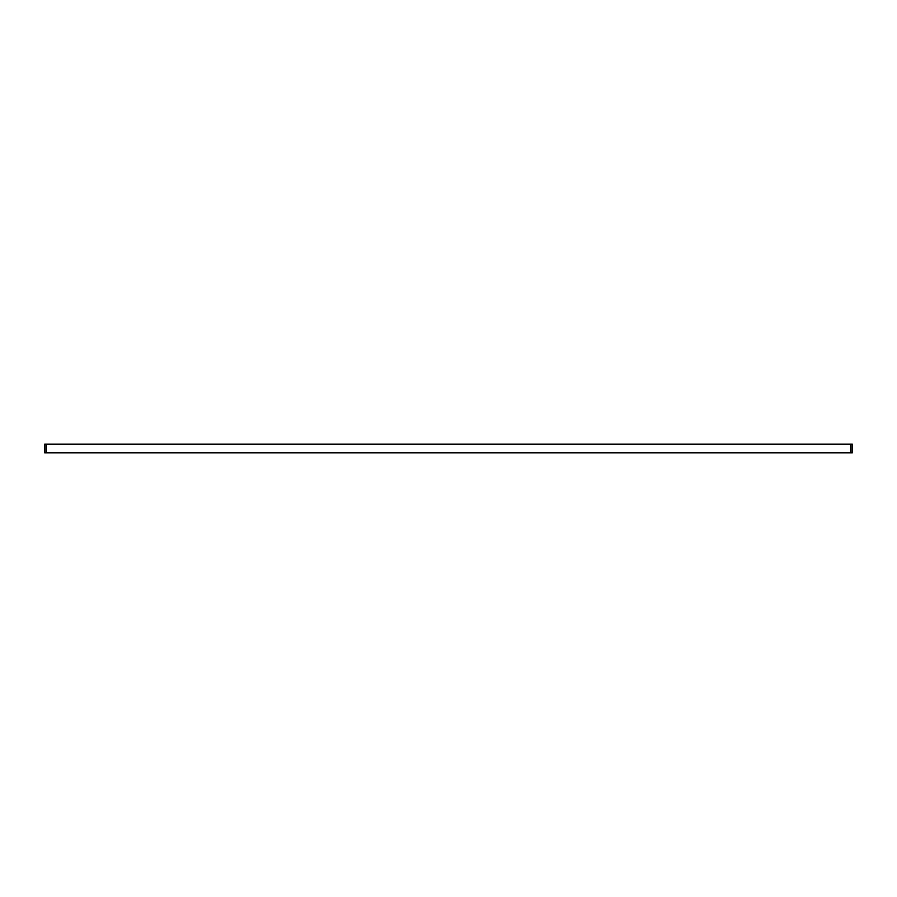 <?xml version="1.0" encoding="UTF-8"?>
<svg xmlns="http://www.w3.org/2000/svg" width="897" height="897" viewBox="0 0 897 897"><rect width="100%" height="100%" fill="white"/><g stroke="black" fill="none" stroke-linecap="round" stroke-linejoin="round"><path stroke-width="1.35" d="M852.15 451.987L852.15 452.682L850.479 452.682L850.479 444.318L850.479 452.682L46.521 452.682L46.521 444.318L44.85 444.318L44.85 452.682L46.521 452.682L46.521 444.318L852.15 444.318L852.15 451.987"/></g></svg>
